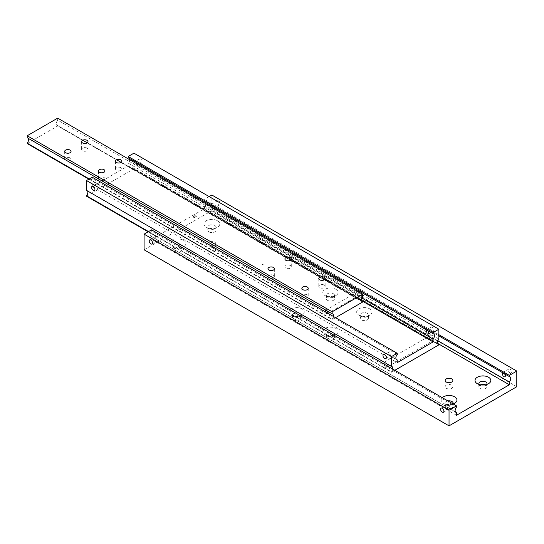 <?xml version="1.0" encoding="UTF-8"?>
<svg xmlns="http://www.w3.org/2000/svg" width="544" height="544" viewBox="0 0 544 544"><rect width="100%" height="100%" fill="white"/><g stroke="black" fill="none" stroke-linecap="round" stroke-linejoin="round"><path stroke-width="0.41" stroke-dasharray="2.72 2.04" d="M157.542 236.198L156.06 236.252L155.305 237.49L157.542 240.047L158.42 240.339L158.637 239.414L157.542 236.198M448.929 404.43L447.447 404.484L446.692 405.722L448.929 408.279L449.806 408.571L450.024 407.646L448.929 404.43M456.491 407.102L151.552 231.044A3.835 2.21 120 0 0 150.192 234.539A3.835 2.21 120 0 0 150.987 236.293A3.835 2.21 120 0 0 151.552 236.47L455.498 411.951M502.588 372.688L504.533 373.81M211.963 204.775L214.207 207.332L213.445 208.57L211.963 208.624L210.868 205.408L211.086 204.483L211.963 204.775M437.879 340.748L204.408 205.952A3.835 2.21 120 0 0 205.761 202.456A3.835 2.21 120 0 0 204.966 200.702A3.835 2.21 120 0 0 204.408 200.532L438.872 335.9M330.106 312.202L330.929 312.004L330.106 312.202M330.106 312.984L330.929 312.786L330.106 312.984M209.148 245.106A3.835 2.21 180 0 1 208.026 243.535A3.835 2.21 180 0 1 210.392 241.495A3.835 2.21 180 0 1 214.567 241.971A3.835 2.21 180 0 1 215.689 243.535A3.835 2.21 180 0 1 213.323 245.582A3.835 2.21 180 0 1 209.148 245.106M214.567 248.234A3.835 2.21 0 0 0 210.392 247.751A3.835 2.21 0 0 0 208.026 249.798A3.835 2.21 0 0 0 209.148 251.362A3.835 2.21 0 0 0 213.323 251.845A3.835 2.21 0 0 0 215.689 249.798A3.835 2.21 0 0 0 214.567 248.234M446.325 388.294A3.835 2.21 0 0 0 450.5 388.776A3.835 2.21 0 0 0 452.866 386.73A3.835 2.21 0 0 0 451.744 385.166A3.835 2.21 0 0 0 447.569 384.683A3.835 2.21 0 0 0 445.203 386.73A3.835 2.21 0 0 0 446.325 388.294M452.934 403.845A4.073 2.353 180 0 1 451.914 404.824A4.073 2.353 180 0 1 446.155 404.824L446.155 404.824A4.073 2.353 180 0 1 444.965 403.165A4.073 2.353 180 0 1 447.848 400.914M451.914 404.627A4.073 2.353 0 0 0 447.474 404.117A4.073 2.353 0 0 0 444.965 406.293A4.073 2.353 0 0 0 446.155 407.952A4.073 2.353 0 0 0 450.595 408.462A4.073 2.353 0 0 0 453.111 406.293A4.073 2.353 0 0 0 451.914 404.627M453.104 403.947A7.908 4.563 180 0 1 443.442 403.26L446.155 404.824L443.442 403.26A7.908 4.563 180 0 1 442.258 397.684M486.696 384.479A4.073 2.353 180 0 1 485.799 385.261A4.073 2.353 180 0 1 480.039 385.261L480.039 385.261A4.073 2.353 180 0 1 479.142 384.479M480.536 384.826A4.073 2.353 0 0 0 478.842 386.73A4.073 2.353 0 0 0 480.039 388.396A4.073 2.353 0 0 0 484.48 388.906A4.073 2.353 0 0 0 486.989 386.73A4.073 2.353 0 0 0 485.799 385.07A4.073 2.353 0 0 0 485.302 384.826M480.039 385.261L477.326 383.697L480.039 385.261M214.737 225.44A4.073 2.353 180 0 1 215.934 227.106A4.073 2.353 180 0 1 214.737 228.766A4.073 2.353 180 0 1 208.978 228.766L208.978 228.766A4.073 2.353 180 0 1 207.788 227.106A4.073 2.353 180 0 1 210.297 224.93A4.073 2.353 180 0 1 214.737 225.44M208.978 231.9A4.073 2.353 0 0 0 213.418 232.41A4.073 2.353 0 0 0 215.934 230.234A4.073 2.353 0 0 0 214.737 228.575A4.073 2.353 0 0 0 210.297 228.065A4.073 2.353 0 0 0 207.788 230.234A4.073 2.353 0 0 0 208.978 231.9M217.45 220.748A7.908 4.563 180 0 1 217.45 227.202A7.908 4.563 180 0 1 206.271 227.202L208.978 228.766L206.271 227.202A7.908 4.563 180 0 1 206.271 220.748A7.908 4.563 180 0 1 217.45 220.748M180.86 245.004A4.073 2.353 180 0 1 182.05 246.67A4.073 2.353 180 0 1 180.86 248.329A4.073 2.353 180 0 1 175.093 248.329L175.093 248.329A4.073 2.353 180 0 1 173.903 246.67A4.073 2.353 180 0 1 176.419 244.494A4.073 2.353 180 0 1 180.86 245.004M175.093 251.457A4.073 2.353 0 0 0 179.534 251.967A4.073 2.353 0 0 0 182.05 249.798A4.073 2.353 0 0 0 180.86 248.132A4.073 2.353 0 0 0 176.419 247.622A4.073 2.353 0 0 0 173.903 249.798A4.073 2.353 0 0 0 175.093 251.457M183.566 240.312A7.908 4.563 180 0 1 183.566 246.765A7.908 4.563 180 0 1 172.387 246.765L175.093 248.329L172.387 246.765A7.908 4.563 180 0 1 172.387 240.312A7.908 4.563 180 0 1 183.566 240.312M327.57 336.165L327.57 336.165A4.073 2.353 180 0 1 326.373 334.499A4.073 2.353 180 0 1 328.889 332.33A4.073 2.353 180 0 1 333.329 332.84A4.073 2.353 180 0 1 334.519 334.499A4.073 2.353 180 0 1 333.329 336.165A4.073 2.353 0 0 0 328.889 335.655A4.073 2.353 0 0 0 326.373 337.824A4.073 2.353 0 0 0 327.57 339.49A4.073 2.353 0 0 0 332.003 340A4.073 2.353 0 0 0 334.519 337.824A4.073 2.353 0 0 0 333.329 336.165A4.073 2.353 180 0 1 327.57 336.165L325.026 334.696A7.664 4.427 180 0 1 325.026 328.433A7.664 4.427 180 0 1 335.866 328.433A7.664 4.427 180 0 1 335.866 334.696A7.664 4.427 180 0 1 325.026 334.696L327.57 336.165M293.685 313.276A4.073 2.353 180 0 1 298.126 312.766A4.073 2.353 180 0 1 300.635 314.935A4.073 2.353 180 0 1 299.445 316.601L299.445 316.601A4.073 2.353 180 0 1 293.685 316.601A4.073 2.353 180 0 1 292.488 314.935A4.073 2.353 180 0 1 293.685 313.276M299.445 319.926A4.073 2.353 0 0 0 300.635 318.267A4.073 2.353 0 0 0 298.126 316.091A4.073 2.353 0 0 0 293.685 316.601A4.073 2.353 0 0 0 292.488 318.267A4.073 2.353 0 0 0 295.004 320.436A4.073 2.353 0 0 0 299.445 319.926M291.142 308.876A7.664 4.427 180 0 1 301.988 308.876A7.664 4.427 180 0 1 301.988 315.132L299.445 316.601L301.988 315.132A7.664 4.427 180 0 1 291.142 315.132A7.664 4.427 180 0 1 291.142 308.876M333.329 293.712A4.073 2.353 180 0 1 334.519 295.378A4.073 2.353 180 0 1 333.329 297.038A4.073 2.353 180 0 1 327.57 297.038L327.57 297.038A4.073 2.353 180 0 1 326.373 295.378A4.073 2.353 180 0 1 328.889 293.202A4.073 2.353 180 0 1 333.329 293.712M327.57 300.363A4.073 2.353 0 0 0 332.003 300.873A4.073 2.353 0 0 0 334.519 298.704A4.073 2.353 0 0 0 333.329 297.038A4.073 2.353 0 0 0 328.889 296.528A4.073 2.353 0 0 0 326.373 298.704A4.073 2.353 0 0 0 327.57 300.363M335.866 289.313A7.664 4.427 180 0 1 335.866 295.569A7.664 4.427 180 0 1 325.026 295.569L327.57 297.038L325.026 295.569A7.664 4.427 180 0 1 325.026 289.313A7.664 4.427 180 0 1 335.866 289.313M367.207 316.601A4.073 2.353 180 0 1 361.447 316.601A4.073 2.353 180 0 1 360.257 314.935A4.073 2.353 180 0 1 361.447 313.276A4.073 2.353 180 0 1 365.888 312.766A4.073 2.353 180 0 1 368.404 314.935A4.073 2.353 180 0 1 367.207 316.601L369.75 315.132A7.664 4.427 180 0 1 358.911 315.132A7.664 4.427 180 0 1 358.911 308.876A7.664 4.427 180 0 1 369.75 308.876A7.664 4.427 180 0 1 369.75 315.132L367.207 316.601M361.447 316.601A4.073 2.353 0 0 0 360.257 318.267A4.073 2.353 0 0 0 362.773 320.436A4.073 2.353 0 0 0 367.207 319.926A4.073 2.353 0 0 0 368.404 318.267A4.073 2.353 0 0 0 365.888 316.091A4.073 2.353 0 0 0 361.447 316.601L358.911 315.132M218.634 200.926A2.36 1.36 -120 0 0 217.457 200.804A2.36 1.36 -120 0 0 217.097 202.694A2.36 1.36 -120 0 0 218.634 204.775A2.36 1.36 -120 0 0 219.817 204.891A2.36 1.36 -120 0 0 220.177 203A2.36 1.36 -120 0 0 218.634 200.926M510.02 373.007A2.36 1.36 -120 0 0 511.204 373.123A2.36 1.36 -120 0 0 511.564 371.232A2.36 1.36 -120 0 0 510.02 369.158A2.36 1.36 -120 0 0 508.844 369.036A2.36 1.36 -120 0 0 508.484 370.926A2.36 1.36 -120 0 0 510.02 373.007M204.408 205.952L204.408 208.719L151.552 239.231L151.552 236.47M437.634 343.373L204.408 208.719M438.872 334.696L204.408 199.328L204.408 200.532M456.491 415.29L151.552 239.231M151.552 231.044L151.552 229.847M209.148 196.588L204.408 199.328M516.8 386.73L211.861 210.671L211.861 195.024M144.092 249.798L211.861 210.671M262.344 264.078L263.16 264.275L262.344 264.078M262.344 264.466L263.16 264.663L262.344 264.466M431.657 335.73L429.712 335.879L428.706 337.436L430.855 339.973L432.589 340.857L432.772 339.782L431.657 335.73M438.872 339.028L133.933 162.969A3.835 2.21 120 0 0 132.573 166.464A3.835 2.21 120 0 0 133.368 168.218A3.835 2.21 120 0 0 133.933 168.395L437.879 343.876M384.139 362.202L387.165 363.95M87.489 190.93A3.835 2.21 120 0 0 87.054 190.529A3.835 2.21 120 0 0 86.496 190.359M384.996 362.698L384.322 362.304M387.886 366.289L387.036 367.159L385.098 367.309L384.003 364.052M384.084 362.114A3.352 1.938 60 0 1 384.792 362.392A3.352 1.938 60 0 1 385.499 362.93M385.499 368.159L384.996 368.118A3.352 1.938 60 0 1 384.656 367.948A3.352 1.938 60 0 1 384.322 367.724L385.499 368.159A3.352 1.938 60 0 1 384.792 367.873A3.352 1.938 60 0 1 384.084 367.336M140.706 159.059A2.36 1.36 -120 0 0 139.529 158.943A2.36 1.36 -120 0 0 139.169 160.834A2.36 1.36 -120 0 0 140.706 162.914A2.36 1.36 -120 0 0 141.882 163.03A2.36 1.36 -120 0 0 142.249 161.14A2.36 1.36 -120 0 0 140.706 159.059M137.965 164.492L137.21 165.73L135.728 165.784L134.633 162.568M134.966 161.616L136.911 162.738M98.246 183.573L96.764 183.634L98.246 187.422L99.124 187.714L98.246 183.573M426.353 329.848L428.298 330.963M432.092 331.146A2.36 1.36 -120 0 0 433.276 331.262A2.36 1.36 -120 0 0 433.636 329.372A2.36 1.36 -120 0 0 432.092 327.291A2.36 1.36 -120 0 0 430.916 327.175A2.36 1.36 -120 0 0 430.556 329.066A2.36 1.36 -120 0 0 432.092 331.146M389.64 355.654L390.51 355.946L389.64 351.805L388.158 351.866L389.64 355.654M361.644 297.908L128.166 163.112A3.835 2.21 120 0 0 129.526 159.616M129.159 158.263A3.835 2.21 120 0 0 128.731 157.862A3.835 2.21 120 0 0 128.166 157.692M397.195 354.484L92.256 178.425A3.835 2.21 120 0 0 91.691 183.675A3.835 2.21 120 0 0 92.256 183.845L396.202 359.332M92.256 183.845L92.256 186.612L128.166 165.879L128.166 163.112M128.166 165.879L361.4 300.533M392.72 369.084A3.835 2.21 -60 0 1 391.435 371.838L384.996 368.118M394.822 370.301L391.435 372.252L391.435 371.838M92.256 177.222L92.256 178.425M92.256 186.612L397.195 362.671M133.933 162.969L133.933 153.163M86.496 196.2L133.933 168.81L133.933 168.395M384.322 367.724L148.526 231.588M148.158 231.798L391.435 372.252M438.872 344.869L133.933 168.81M354.865 293.991L353.722 294.005L353.151 294.984L354.865 297.126L355.64 297.323L355.858 296.548L354.865 293.991M362.637 296.188L57.691 120.129A3.835 2.21 120 0 0 56.338 123.624A3.835 2.21 120 0 0 57.134 125.378A3.835 2.21 120 0 0 57.691 125.548L361.644 301.036M28.193 138.312A3.835 2.21 120 0 0 27.764 137.911A3.835 2.21 120 0 0 27.2 137.734M307.285 294.855A3.189 1.843 0 0 0 303.817 294.46A3.189 1.843 0 0 0 301.852 296.16A3.189 1.843 0 0 0 302.784 297.459A3.189 1.843 0 0 0 306.252 297.86A3.189 1.843 0 0 0 308.224 296.16A3.189 1.843 0 0 0 307.285 294.855M273.408 275.298A3.189 1.843 0 0 0 269.933 274.897A3.189 1.843 0 0 0 267.968 276.597A3.189 1.843 0 0 0 268.899 277.896A3.189 1.843 0 0 0 272.374 278.297A3.189 1.843 0 0 0 274.339 276.597A3.189 1.843 0 0 0 273.408 275.298M324.231 285.076A3.189 1.843 0 0 0 320.756 284.675A3.189 1.843 0 0 0 318.791 286.375A3.189 1.843 0 0 0 319.722 287.681A3.189 1.843 0 0 0 323.197 288.075A3.189 1.843 0 0 0 325.162 286.375A3.189 1.843 0 0 0 324.231 285.076M290.346 265.513A3.189 1.843 0 0 0 286.872 265.118A3.189 1.843 0 0 0 284.906 266.818A3.189 1.843 0 0 0 285.838 268.117A3.189 1.843 0 0 0 289.313 268.518A3.189 1.843 0 0 0 291.278 266.818A3.189 1.843 0 0 0 290.346 265.513M70.115 157.923A3.189 1.843 0 0 0 66.64 157.529A3.189 1.843 0 0 0 64.675 159.229A3.189 1.843 0 0 0 65.606 160.528A3.189 1.843 0 0 0 69.081 160.929A3.189 1.843 0 0 0 71.046 159.229A3.189 1.843 0 0 0 70.115 157.923M103.992 177.487A3.189 1.843 0 0 0 100.524 177.086A3.189 1.843 0 0 0 98.552 178.786A3.189 1.843 0 0 0 99.491 180.091A3.189 1.843 0 0 0 102.959 180.486A3.189 1.843 0 0 0 104.931 178.786A3.189 1.843 0 0 0 103.992 177.487M87.054 148.145A3.189 1.843 0 0 0 83.579 147.744A3.189 1.843 0 0 0 81.614 149.444A3.189 1.843 0 0 0 82.545 150.749A3.189 1.843 0 0 0 86.02 151.144A3.189 1.843 0 0 0 87.985 149.444A3.189 1.843 0 0 0 87.054 148.145M120.938 167.708A3.189 1.843 0 0 0 117.463 167.307A3.189 1.843 0 0 0 115.498 169.007A3.189 1.843 0 0 0 116.43 170.306A3.189 1.843 0 0 0 119.904 170.707A3.189 1.843 0 0 0 121.87 169.007A3.189 1.843 0 0 0 120.938 167.708M327.862 313.249L326.359 313.582L325.441 311.855M333.424 316.465A3.835 2.21 -60 0 1 332.139 319.212L89.23 178.969M88.862 179.18L332.139 319.634L332.139 319.212M335.532 317.676L332.139 319.634M362.637 302.029L57.691 125.97L57.691 125.548M57.691 120.129L57.691 118.143M27.2 143.575L57.691 125.97M193.902 215.954A1.435 0.83 0 0 0 193.48 216.539A1.435 0.83 0 0 0 194.364 217.308A1.435 0.83 0 0 0 195.935 217.131A1.435 0.83 0 0 0 196.357 216.539A1.435 0.83 0 0 0 195.466 215.778A1.435 0.83 0 0 0 193.902 215.954M193.902 216.349A1.435 0.83 0 0 0 193.48 216.934A1.435 0.83 0 0 0 194.364 217.702A1.435 0.83 0 0 0 195.935 217.518A1.435 0.83 0 0 0 196.357 216.934A1.435 0.83 0 0 0 195.466 216.165A1.435 0.83 0 0 0 193.902 216.349M509.905 376.761L204.966 200.702M329.97 312.004L329.97 312.786M208.026 243.535L208.026 249.798M452.866 380.474L452.866 386.73M444.965 403.165L444.965 406.293M478.842 383.602L478.842 386.73M215.934 227.106L215.934 230.234M214.737 228.766L217.45 227.202M182.05 246.67L182.05 249.798M180.86 248.329L183.566 246.765M326.373 334.499L326.373 337.824M300.635 314.935L300.635 318.267M334.519 295.378L334.519 298.704M333.329 297.038L335.866 295.569M360.257 314.935L360.257 318.267M217.457 200.804L211.086 204.483M156.06 236.252L149.695 239.931M504.832 376.802L511.204 373.123M443.435 412.243L449.806 408.571M441.082 408.163L447.447 404.484M502.479 372.715L508.844 369.036M158.42 240.339L152.048 244.011M219.817 204.891L213.445 208.57M368.404 314.935L368.404 318.267M326.373 295.378L326.373 298.704M293.685 316.601L291.142 315.132M292.488 314.935L292.488 318.267M333.329 336.165L335.866 334.696M334.519 334.499L334.519 337.824M173.903 246.67L173.903 249.798M207.788 227.106L207.788 230.234M485.799 385.261L488.505 383.697M486.989 383.602L486.989 386.73M451.914 404.824L454.628 403.26M453.111 403.165L453.111 406.293M445.203 380.474L445.203 386.73M215.689 243.535L215.689 249.798M330.929 312.004L330.929 312.786M455.926 412.352L150.987 236.293M262.201 264.275L262.201 264.663M392 366.588L385.9 363.066M384.54 362.284L87.054 190.529M384.166 362.175L429.712 335.879M139.529 158.943L134.851 161.643M96.764 183.634L92.092 186.334M428.597 333.962L433.276 331.262M385.839 358.646L390.51 355.946M383.479 354.566L388.158 351.866M426.238 329.875L430.916 327.175M99.124 187.714L94.452 190.414M141.882 163.03L137.21 165.73M128.731 157.862L433.67 333.921M91.691 183.675L396.637 359.727M387.042 367.159L432.589 340.857M438.308 344.277L432.208 340.755M430.855 339.973L133.368 168.218M263.16 264.275L263.16 264.663M332.704 313.963L27.764 137.911M301.852 288.334L301.852 296.16M267.968 268.77L267.968 276.597M318.791 278.555L318.791 286.375M284.906 258.992L284.906 266.818M64.675 151.402L64.675 159.229M98.552 170.966L98.552 178.786M81.614 141.624L81.614 149.444M115.498 161.18L115.498 169.007M325.584 310.25L353.722 294.005M327.502 313.568L355.64 297.323M121.87 161.18L121.87 169.007M87.985 141.624L87.985 149.444M104.931 170.966L104.931 178.786M71.046 151.402L71.046 159.229M291.278 258.992L291.278 266.818M325.162 278.555L325.162 286.375M274.339 268.77L274.339 276.597M308.224 288.334L308.224 296.16M362.073 301.437L57.134 125.378M193.48 216.539L193.48 216.934M196.357 216.539L196.357 216.934"/><path stroke-width="0.82" d="M455.498 411.951L456.491 412.522A3.835 2.21 -60 0 1 455.926 412.352A3.835 2.21 -60 0 1 455.131 410.598A3.835 2.21 -60 0 1 456.491 407.102L456.491 405.899L151.552 229.847L144.092 234.151L144.092 249.798L449.038 425.857L449.038 410.203L456.491 405.899M504.533 373.81L505.594 375.564L504.832 376.802L503.35 376.856L502.255 373.64L502.588 372.688M438.872 335.9L509.347 376.584A3.835 2.21 -60 0 1 509.905 376.761A3.835 2.21 -60 0 1 510.7 378.515A3.835 2.21 -60 0 1 509.347 382.01L437.879 340.748M451.744 378.903A3.835 2.21 180 0 1 452.866 380.474A3.835 2.21 180 0 1 450.5 382.514A3.835 2.21 180 0 1 446.325 382.038A3.835 2.21 180 0 1 445.203 380.474A3.835 2.21 180 0 1 447.569 378.427A3.835 2.21 180 0 1 451.744 378.903M447.848 400.914A4.073 2.353 180 0 1 451.914 401.499A4.073 2.353 180 0 1 453.111 403.165A4.073 2.353 180 0 1 452.934 403.845M442.258 397.684A7.908 4.563 180 0 1 454.628 396.807A7.908 4.563 180 0 1 454.628 403.26A7.908 4.563 180 0 1 453.104 403.947M479.142 384.479A4.073 2.353 180 0 1 478.842 383.602A4.073 2.353 180 0 1 481.358 381.426A4.073 2.353 180 0 1 485.799 381.936A4.073 2.353 180 0 1 486.989 383.602A4.073 2.353 180 0 1 486.696 384.479M485.302 384.826A4.073 2.353 0 0 0 480.536 384.826M477.326 383.697L477.326 383.697A7.908 4.563 180 0 1 477.326 377.244A7.908 4.563 180 0 1 488.505 377.244A7.908 4.563 180 0 1 488.505 383.697A7.908 4.563 180 0 1 477.326 383.697L477.326 383.697M150.872 243.896A2.36 1.36 60 0 1 149.328 241.822A2.36 1.36 60 0 1 149.695 239.931A2.36 1.36 60 0 1 150.872 240.047A2.36 1.36 60 0 1 152.408 242.128A2.36 1.36 60 0 1 152.048 244.011A2.36 1.36 60 0 1 150.872 243.896M442.258 408.279A2.36 1.36 60 0 1 443.802 410.36A2.36 1.36 60 0 1 443.435 412.243A2.36 1.36 60 0 1 442.258 412.128A2.36 1.36 60 0 1 440.722 410.054A2.36 1.36 60 0 1 441.082 408.163A2.36 1.36 60 0 1 442.258 408.279M456.491 412.522L456.491 415.29L509.347 384.771L437.634 343.373M509.347 384.771L509.347 382.01M509.347 376.584L509.347 375.387L438.872 334.696M509.347 375.387L516.8 371.083L516.8 386.73L449.038 425.857M449.038 410.203L144.092 234.151M516.8 371.083L211.861 195.024L209.148 196.588M437.879 343.876L438.872 344.447A3.835 2.21 -60 0 1 438.308 344.277A3.835 2.21 -60 0 1 437.512 342.523A3.835 2.21 -60 0 1 438.872 339.028L438.872 329.215L433.112 332.54L433.112 333.744A3.835 2.21 -60 0 1 433.67 333.921A3.835 2.21 -60 0 1 433.112 339.164L361.644 297.908M387.165 363.95L388.049 365.602L387.886 366.289M384.003 364.052L384.139 362.202M148.526 231.588L86.496 195.779A3.835 2.21 120 0 0 87.849 192.284A3.835 2.21 120 0 0 87.489 190.93M396.202 359.332L397.195 359.904A3.835 2.21 -60 0 1 396.637 359.727A3.835 2.21 -60 0 1 397.195 354.484L397.195 353.28L92.256 177.222L86.496 180.547L86.496 190.359L384.322 362.304A3.352 1.938 60 0 1 384.656 362.474A3.352 1.938 60 0 1 384.996 362.698L391.435 366.411A3.835 2.21 -60 0 1 392 366.588A3.835 2.21 -60 0 1 392.788 368.342A3.835 2.21 -60 0 1 392.72 369.084M134.633 162.568L134.966 161.616M93.269 190.298A2.36 1.36 60 0 1 91.732 188.224A2.36 1.36 60 0 1 92.092 186.334A2.36 1.36 60 0 1 93.269 186.449A2.36 1.36 60 0 1 94.812 188.523A2.36 1.36 60 0 1 94.452 190.414A2.36 1.36 60 0 1 93.269 190.298M428.298 330.963L428.597 333.962L427.115 334.016L426.353 329.848M384.656 354.681A2.36 1.36 60 0 1 386.199 356.755A2.36 1.36 60 0 1 385.839 358.646A2.36 1.36 60 0 1 384.656 358.53A2.36 1.36 60 0 1 383.119 356.449A2.36 1.36 60 0 1 383.479 354.566A2.36 1.36 60 0 1 384.656 354.681M136.911 162.738L137.965 164.492M129.526 159.616A3.835 2.21 120 0 0 129.159 158.263M438.872 329.215L133.933 153.163L128.166 156.488L128.166 157.692L433.112 333.744M361.4 300.533L433.112 341.931L397.195 362.671L397.195 359.904M433.112 339.164L433.112 341.931M128.166 156.488L433.112 332.54M391.435 366.411L391.435 356.606L397.195 353.28M438.872 344.447L438.872 344.869L394.822 370.301M86.496 195.779L86.496 196.2L148.158 231.798M86.496 180.547L391.435 356.606M361.644 301.036L362.637 301.607A3.835 2.21 -60 0 1 362.073 301.437A3.835 2.21 -60 0 1 361.277 299.683A3.835 2.21 -60 0 1 362.637 296.188L362.637 294.202L332.139 311.807L332.139 313.793A3.835 2.21 -60 0 1 332.704 313.963A3.835 2.21 -60 0 1 333.499 315.717A3.835 2.21 -60 0 1 333.424 316.465M325.441 311.855L325.584 310.25L326.359 310.454L328.073 312.589L327.862 313.249M89.23 178.969L27.2 143.16A3.835 2.21 120 0 0 28.553 139.665A3.835 2.21 120 0 0 28.193 138.312M362.637 294.202L57.691 118.143L27.2 135.755L27.2 137.734L332.139 313.793M302.784 289.632A3.189 1.843 180 0 1 301.852 288.334A3.189 1.843 180 0 1 303.817 286.634A3.189 1.843 180 0 1 307.285 287.035A3.189 1.843 180 0 1 308.224 288.334A3.189 1.843 180 0 1 306.252 290.034A3.189 1.843 180 0 1 302.784 289.632M268.899 270.076A3.189 1.843 180 0 1 267.968 268.77A3.189 1.843 180 0 1 269.933 267.07A3.189 1.843 180 0 1 273.408 267.471A3.189 1.843 180 0 1 274.339 268.77A3.189 1.843 180 0 1 272.374 270.47A3.189 1.843 180 0 1 268.899 270.076M319.722 279.854A3.189 1.843 180 0 1 318.791 278.555A3.189 1.843 180 0 1 320.756 276.855A3.189 1.843 180 0 1 324.231 277.25A3.189 1.843 180 0 1 325.162 278.555A3.189 1.843 180 0 1 323.197 280.255A3.189 1.843 180 0 1 319.722 279.854M285.838 260.29A3.189 1.843 180 0 1 284.906 258.992A3.189 1.843 180 0 1 286.872 257.292A3.189 1.843 180 0 1 290.346 257.693A3.189 1.843 180 0 1 291.278 258.992A3.189 1.843 180 0 1 289.313 260.692A3.189 1.843 180 0 1 285.838 260.29M65.606 152.701A3.189 1.843 180 0 1 64.675 151.402A3.189 1.843 180 0 1 66.64 149.702A3.189 1.843 180 0 1 70.115 150.103A3.189 1.843 180 0 1 71.046 151.402A3.189 1.843 180 0 1 69.081 153.102A3.189 1.843 180 0 1 65.606 152.701M99.491 172.264A3.189 1.843 180 0 1 98.552 170.966A3.189 1.843 180 0 1 100.524 169.266A3.189 1.843 180 0 1 103.992 169.66A3.189 1.843 180 0 1 104.931 170.966A3.189 1.843 180 0 1 102.959 172.666A3.189 1.843 180 0 1 99.491 172.264M82.545 142.922A3.189 1.843 180 0 1 81.614 141.624A3.189 1.843 180 0 1 83.579 139.924A3.189 1.843 180 0 1 87.054 140.318A3.189 1.843 180 0 1 87.985 141.624A3.189 1.843 180 0 1 86.02 143.317A3.189 1.843 180 0 1 82.545 142.922M116.43 162.486A3.189 1.843 180 0 1 115.498 161.18A3.189 1.843 180 0 1 117.463 159.48A3.189 1.843 180 0 1 120.938 159.882A3.189 1.843 180 0 1 121.87 161.18A3.189 1.843 180 0 1 119.904 162.88A3.189 1.843 180 0 1 116.43 162.486M27.2 143.16L27.2 143.575L88.862 179.18M27.2 135.755L332.139 311.807M362.637 301.607L362.637 302.029L335.532 317.676"/></g></svg>
